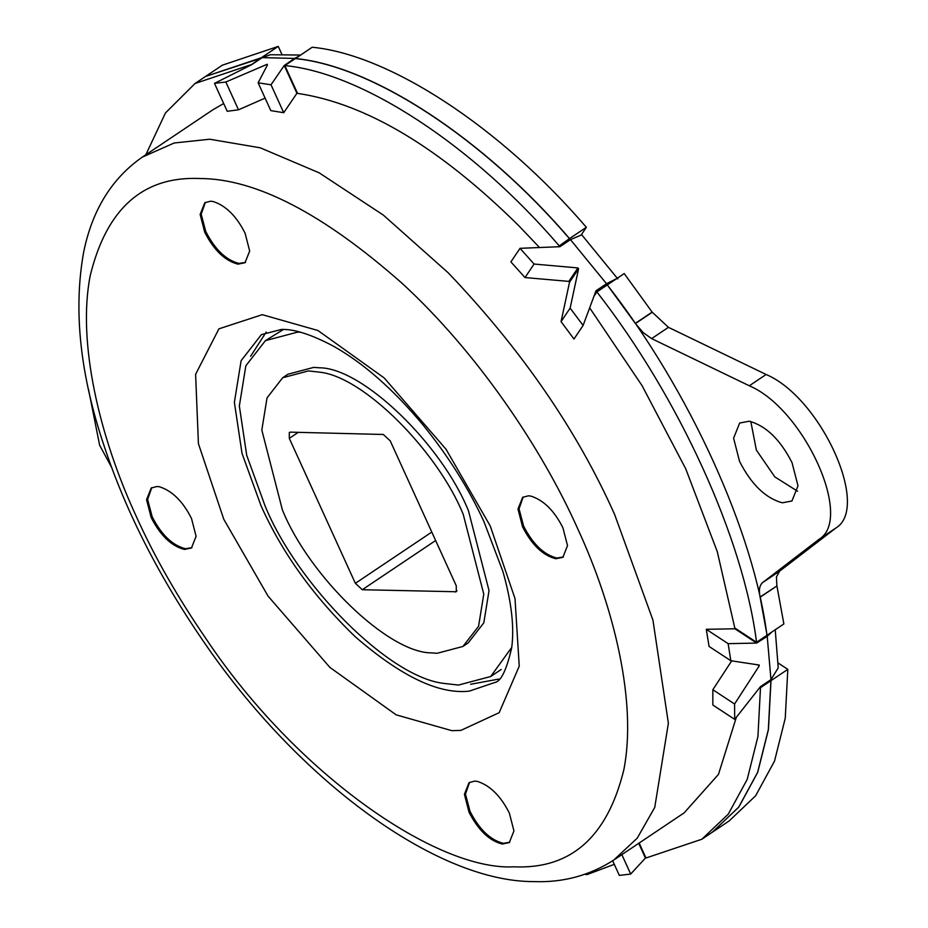 <?xml version="1.0" encoding="UTF-8"?>
<svg xmlns="http://www.w3.org/2000/svg" width="928" height="928" viewBox="0 0 928 928"><rect width="100%" height="100%" fill="white"/><g stroke="black" fill="none" stroke-linecap="round" stroke-linejoin="round"><path stroke-width="1.39" d="M319.58 372.163L308.456 370.91L282.692 377.742L267.044 397.857L261.824 430.047L282.367 509.832C308.954 575.905 388.171 652.964 431.508 652.883L437.146 653.289L462.91 646.456L478.558 626.342L483.778 594.152L463.234 514.367C437.714 451.542 363.846 376.582 319.58 372.163M290.464 432.146L383.322 434.478L390.236 440.881L456.298 585.846L456.286 591.751L362.28 589.721L355.366 583.318L289.304 438.352L289.316 432.448L290.464 432.146M523.172 497.014L519.042 508.799L523.612 526.118C532.846 544.144 543.936 554.793 556.904 558.053L563.377 556.951M522.568 526.826C531.79 544.852 542.892 555.501 555.849 558.76L562.867 557.322L567.518 545.652L562.936 527.835C554.341 510.736 543.646 500.157 530.874 496.097L528.392 495.819L522.638 497.338L517.975 509.02L522.568 526.826M205.332 202.408L201.202 214.194L205.772 231.524C214.994 249.551 226.096 260.188 239.064 263.448L245.537 262.346M204.717 232.22C213.95 250.247 225.04 260.896 238.009 264.155L245.015 262.717L249.678 251.047L245.096 233.241C236.501 216.143 225.806 205.552 213.022 201.492L210.54 201.214L204.798 202.745L200.135 214.414L204.717 232.22M469.603 782.292L465.462 794.078L470.044 811.397C479.266 829.423 490.367 840.072 503.324 843.332L509.797 842.23M468.988 812.104C478.21 830.131 489.311 840.78 502.28 844.039L509.286 842.601L513.95 830.931L509.356 813.114C500.76 796.015 490.077 785.436 477.294 781.376L474.811 781.098L469.058 782.617L464.406 794.298L468.988 812.104M151.751 487.687L147.622 499.473L152.192 516.803C161.426 534.83 172.515 545.467 185.484 548.726L191.957 547.624M151.148 517.499C160.37 535.526 171.471 546.174 184.428 549.434L191.446 547.996L196.098 536.326L191.516 518.52C182.92 501.41 172.237 490.831 159.454 486.771L156.971 486.492L151.218 488.024L146.554 499.693L151.148 517.499M462.91 646.456L468.164 642.93L483.813 622.816L489.033 590.626L468.489 510.841C441.902 444.779 362.686 367.708 319.36 367.79L313.71 367.384L287.947 374.228L282.692 377.742M300.312 332.212L297.633 332.096L265.42 340.634L245.85 365.771L239.343 406.012L246.709 455.3L265.014 505.737C296.925 584.28 389.25 677.974 444.582 683.495L458.49 685.061L490.692 676.512L511.734 647.431M283.446 329.486L265.42 340.634M266.174 332.085L250.63 356.271M470.6 684.272L498.881 679.064M782.35 502.802L791.944 500.992L797.999 485.82L792.036 462.666C780.297 439.605 766.029 425.79 749.244 421.219L739.651 423.029L733.596 438.202L739.546 461.355C751.297 484.416 765.554 498.232 782.35 502.802M750.81 421.498L756.366 450.08L774.834 476.899L797.593 491.248M539.342 247.335L518.787 225.736C439.71 147.61 365.957 103.484 297.528 93.38L284.85 65.575L295.255 58.603C372.928 66.004 483.743 138.771 569.432 238.658L567.368 241.721M258.135 82.824L271.011 84.784L284.246 65.505L296.914 93.299L283.724 112.706L270.802 110.618L258.135 82.824L267.473 64.867M265.106 98.113L238.508 109.806L227.209 111.29L214.484 83.369L251.708 64.658L262.218 57.617L270.338 54.729L300.556 55.054M223.671 103.53L212.744 109.887L142.332 157.099L174.162 142.993L209.728 139.223L260.281 147.819L319.22 172.863L383.403 215.145L448.375 272.96C521.664 349.844 577.077 430.36 614.638 514.518L652.941 620.09L668.38 723.225L654.739 807.453L637.234 838.146L613.779 860.047L684.18 812.835L718.469 774.393L736.31 717.379M757.677 664.808L759.243 665.84L734.582 704.004L734.698 719.374L712.843 705.025L712.832 689.724L731.693 660.875M759.243 665.84L759.174 665.028L730.835 660.736L709.085 646.456L706.278 629.312L734.906 628.79L756.656 643.069L728.132 643.661L706.278 629.312M569.525 282.24L578.585 268.76L570.14 308.119L583.109 325.45L573.991 339.022L561.057 321.633L569.525 282.24L568.841 281.404L525.004 277.553L510.899 261.893L520.028 248.321L559.955 246.697L570.465 239.644L581.74 234.807L617.816 278.922M594.72 295.127L596.878 291.914L607.283 284.931C689.376 390.178 753.896 531.779 766.957 635.286L756.552 642.269L734.79 627.978L717.286 551.661L685.734 468.814L642.002 385.549L589.79 308.05M298.514 56.411L294.524 58.429L262.218 57.617M616.737 278.597L606.518 283.724L570.465 239.644M775.216 629.741L778.232 667.835L770.971 679.609L767.212 636.341L771.957 631.933M770.194 680.12L770.994 680.642L787.814 669.366L778.058 662.963M712.344 832.207L738.816 807.07L757.712 772.34L768.442 729.512L770.994 680.642M770.089 680.189L770.89 680.711L768.338 729.582L757.608 772.409L738.7 807.14L712.286 832.242L701.881 839.225L728.306 814.111L747.202 779.392L757.932 736.554L760.484 687.694L770.89 680.711M261.615 58.023L205.494 76.479M251.024 64.914L261.348 57.745L205.448 76.514L195.042 83.497L165.451 112.972L145.824 154.756M295.406 58.615L312.179 47.247C389.853 54.659 500.656 127.426 586.357 227.302L581.438 234.61M567.472 241.651L569.537 238.589C483.848 138.701 373.033 65.934 295.359 58.522M607.318 284.977L635.436 323.559L643.069 332.502L651.63 338.616L749.302 385.781C803.776 408.784 853.737 518.404 819.215 539.18L762.758 582.471C759.533 585.174 758.64 590.034 760.067 597.04L776.922 585.951L783.87 623.941L767.062 635.216L760.078 597.052M819.215 539.18L836.024 527.904L779.578 571.196L776.446 577.007L776.887 585.777M635.309 323.373L652.129 312.098L668.438 327.34L766.122 374.494C820.596 397.497 870.557 507.129 836.024 527.904M767.212 636.341L756.656 643.069M734.698 719.374L760.461 686.65L770.971 679.609M558.482 246.442L569.432 238.658M583.109 325.45L596.008 290.766L606.518 283.724M284.246 65.505L294.524 58.429M734.582 704.004L712.832 689.724M730.835 660.736L728.132 643.661M525.004 277.553L534.087 264.039L577.9 267.925L568.841 281.404M570.14 308.119L561.057 321.633M534.087 264.039L520.028 248.321M238.508 109.806L225.84 82.012L267.194 64.264M271.011 84.784L283.724 112.706M225.84 82.012L214.484 83.369M638.719 843.32L645.424 858.04L630.692 874.048L621.853 854.642M639.16 843.03L645.981 857.994L701.881 839.225M630.692 874.048L619.336 875.406L612.677 860.778M614.301 864.339L587.041 874.594L586.635 873.689M584.837 874.315L587.041 874.594M88.415 388.936L99.644 445.254L111.65 467.399M578.585 268.76L577.9 267.925M250.943 64.728L195.042 83.497M559.027 245.63C473.338 145.742 362.535 72.976 284.85 65.575M756.552 642.269C743.502 538.75 678.971 397.161 596.878 291.914M281.834 54.242L278.261 46.4L222.36 65.169L205.552 76.444M652.129 312.098L624.208 273.586L607.388 284.861M712.391 832.172L729.211 820.897L755.624 795.795L774.532 761.064L785.25 718.237L787.814 669.366M569.537 238.589L586.357 227.302M261.452 57.675L278.261 46.4M298.259 432.344L289.304 438.352M431.787 532.069L355.366 583.318M435.638 540.525L362.28 589.721M457.005 590.8L455.138 592.052M260.977 505.632C282.1 552.856 313.583 596.6 355.412 636.886C401.209 676.524 439.176 694.608 469.324 691.128L494.705 682.509C500.865 681.744 506.526 670.19 511.676 647.825C514.46 627.212 511.525 601.75 502.883 571.439L483.964 521.664C468.802 488.638 448.479 456.414 423.029 424.966C393.24 389.261 363.37 362.999 333.419 346.167C311.46 334.532 294.141 328.953 281.439 329.44L261.406 334.637L241.129 360.667L234.378 402.346L242.022 453.386L260.977 505.632M223.81 519.332L198.418 443.677L195.611 374.297L218.927 328.837L262.253 314.673L317.944 330.507L384.215 377.963L446.02 449.222L490.262 526.014L515.017 598.618L519.239 666.165L499.171 712.681L460.891 730.394L451.832 730.672L396.14 714.838L329.858 667.383L268.064 596.124L223.81 519.332M136.613 517.14C154.419 556.696 177.631 597.342 206.236 639.079C296.647 774.486 437.39 871.044 513.88 866.822C570.674 869.408 607.318 837.114 623.802 769.927C636.991 703.76 614.951 608.919 577.471 528.206C541.395 447.516 476.505 351.608 402.01 283.237C323.188 213.66 255.919 178.756 200.204 178.524C143.411 175.937 106.766 208.232 90.271 275.407C77.082 341.574 99.122 436.415 136.613 517.14M762.758 582.471L779.578 571.196M635.436 323.559L652.245 312.284M651.63 338.616L668.438 327.34M749.302 385.781L766.122 374.494M760.113 597.226L776.922 585.951M490.692 676.512L501.201 669.471M142.332 157.099C111.847 178.362 92.313 209.925 83.729 251.79C73.092 310.01 80.086 375.318 104.725 447.737C126.312 512.418 159.233 576.996 203.51 641.445C298.016 780.1 436.554 882.18 534.168 881.6C563.134 882.679 589.674 875.498 613.779 860.047"/></g></svg>
